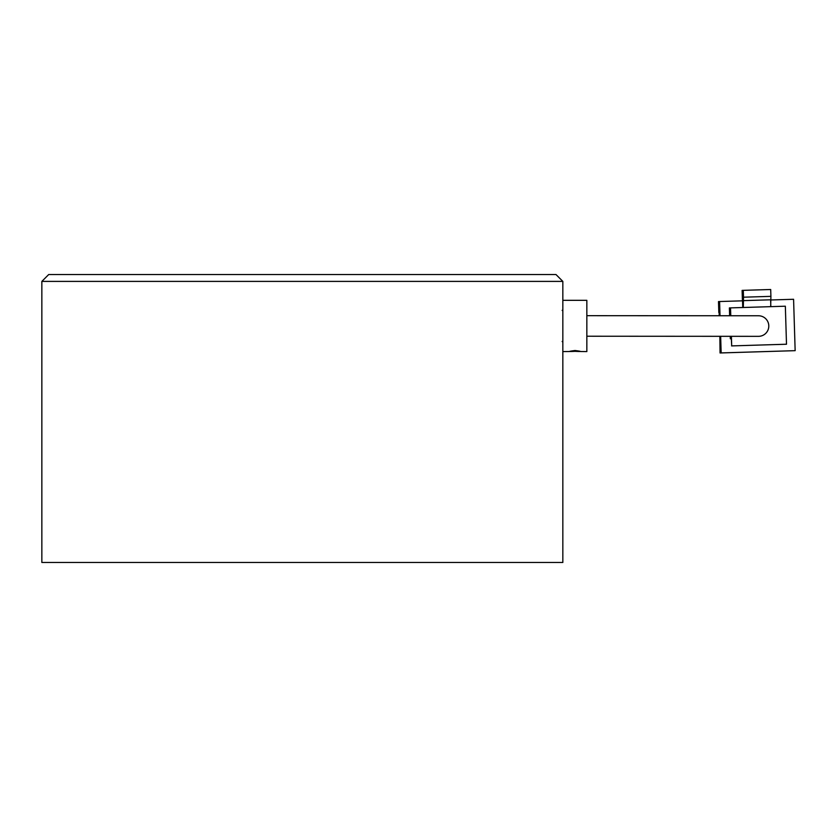 <?xml version="1.0" encoding="UTF-8"?>
<svg xmlns="http://www.w3.org/2000/svg" width="837" height="837" viewBox="0 0 837 837"><rect width="100%" height="100%" fill="white"/><g stroke="black" fill="none" stroke-linecap="round" stroke-linejoin="round"><path stroke-width="1.26" d="M555.988 274.536L562.841 281.399L41.85 281.399L48.703 274.536L555.988 274.536M562.841 340.356L562.841 562.464L41.85 562.464L41.85 281.399M569.526 351.519L562.841 351.592L562.841 281.399M586.842 315.675L758.584 315.769A10.285 10.285 -92.4 0 1 768.795 326.053A10.285 10.285 -92.4 0 1 758.448 336.338L586.842 336.233M758.95 336.328A10.285 10.285 87.6 0 0 768.795 325.739A10.285 10.285 87.6 0 0 758.081 315.779M731.402 336.275L731.695 345.901L786.498 344.227L785.347 306.206L729.383 307.922L729.623 315.706M742.419 300.671L742.105 290.397L743.298 290.345L743.507 297.198L770.908 296.361L770.71 306.645M720.019 315.695L719.59 301.529L742.545 300.828L742.743 307.503M719.59 301.529L718.491 301.582L718.826 312.546M770.835 306.645L770.636 299.981L793.581 299.28L795.15 350.661L721.159 352.921L720.647 336.265M730.324 338.755L731.339 338.723L730.324 338.755L730.251 336.275M795.15 350.661L720.05 352.973L719.851 336.265M721.159 352.921L720.05 352.973M719.224 315.695L719.129 312.525M731.339 338.713L731.695 345.901M730.534 307.87L730.774 315.706M786.498 344.227L731.559 345.911M743.308 307.482L743.507 297.198M742.932 300.65L743.141 307.482M743.099 300.64L770.5 299.803M743.298 290.345L770.699 289.508L770.908 296.361M770.961 299.782L743.559 300.619M575.019 351.331C567.936 351.707 567.936 351.435 575.019 350.515C582.092 351.425 582.092 351.707 575.019 351.331C567.936 351.707 567.936 351.435 575.019 350.515C582.092 351.425 582.092 351.707 575.019 351.331M580.501 351.519L586.842 351.592L586.842 300.326L562.841 300.326L562.841 301.676M562.161 341.475L562.841 342.155M562.161 310.433L562.841 309.753"/></g></svg>
